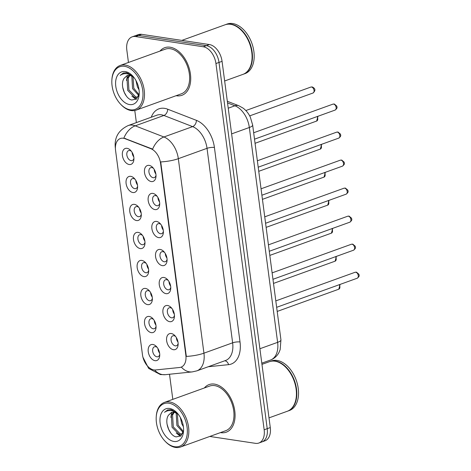 <?xml version="1.0" encoding="UTF-8"?>
<svg xmlns="http://www.w3.org/2000/svg" width="471" height="471" viewBox="0 0 471 471"><rect width="100%" height="100%" fill="white"/><g stroke="black" fill="none" stroke-linecap="round" stroke-linejoin="round"><path stroke-width="0.71" d="M167.594 305.502A8.431 5.364 70.1 0 1 171.197 307.604A8.431 5.364 70.1 0 1 174.441 316.583A8.431 5.364 70.1 0 1 169.725 321.687A8.431 5.364 70.1 0 1 162.96 312.732A8.431 5.364 70.1 0 1 167.594 305.502M171.921 308.458A5.269 3.35 -109.9 0 0 170.29 307.71A5.269 3.35 -109.9 0 0 169.166 307.81A5.269 3.35 -109.9 0 0 167.552 313.074A5.269 3.35 -109.9 0 0 171.621 317.825A5.269 3.35 -109.9 0 0 172.745 317.725A5.269 3.35 -109.9 0 0 174.453 315.464M163.908 277.478A8.431 5.364 70.1 0 1 167.511 279.58A8.431 5.364 70.1 0 1 170.755 288.558A8.431 5.364 70.1 0 1 166.039 293.663A8.431 5.364 70.1 0 1 159.269 284.714A8.431 5.364 70.1 0 1 163.908 277.478M168.235 280.433A5.269 3.35 -109.9 0 0 166.599 279.686A5.269 3.35 -109.9 0 0 165.48 279.786A5.269 3.35 -109.9 0 0 163.861 285.049A5.269 3.35 -109.9 0 0 167.935 289.8A5.269 3.35 -109.9 0 0 169.06 289.7A5.269 3.35 -109.9 0 0 170.761 287.44M160.217 249.453A8.431 5.364 70.1 0 1 163.82 251.555A8.431 5.364 70.1 0 1 167.064 260.534A8.431 5.364 70.1 0 1 162.348 265.644A8.431 5.364 70.1 0 1 155.577 256.689A8.431 5.364 70.1 0 1 160.217 249.453M164.544 252.409A5.269 3.35 -109.9 0 0 162.913 251.661A5.269 3.35 -109.9 0 0 161.788 251.761A5.269 3.35 -109.9 0 0 160.169 257.025A5.269 3.35 -109.9 0 0 164.244 261.776A5.269 3.35 -109.9 0 0 165.368 261.676A5.269 3.35 -109.9 0 0 167.075 259.415M156.525 221.429A8.431 5.364 70.1 0 1 160.128 223.531A8.431 5.364 70.1 0 1 163.372 232.515A8.431 5.364 70.1 0 1 158.656 237.62A8.431 5.364 70.1 0 1 151.892 228.665A8.431 5.364 70.1 0 1 156.525 221.429M160.858 224.384A5.269 3.35 -109.9 0 0 159.222 223.637A5.269 3.35 -109.9 0 0 158.097 223.737A5.269 3.35 -109.9 0 0 156.484 229A5.269 3.35 -109.9 0 0 160.552 233.751A5.269 3.35 -109.9 0 0 161.677 233.651A5.269 3.35 -109.9 0 0 163.384 231.391M152.84 193.404A8.431 5.364 70.1 0 1 156.443 195.506A8.431 5.364 70.1 0 1 159.687 204.491A8.431 5.364 70.1 0 1 154.971 209.595A8.431 5.364 70.1 0 1 148.2 200.64A8.431 5.364 70.1 0 1 152.84 193.404M157.167 196.366A5.269 3.35 -109.9 0 0 155.536 195.612A5.269 3.35 -109.9 0 0 154.411 195.712A5.269 3.35 -109.9 0 0 152.792 200.976A5.269 3.35 -109.9 0 0 156.867 205.733A5.269 3.35 -109.9 0 0 157.991 205.627A5.269 3.35 -109.9 0 0 159.698 203.366M149.148 165.386A8.431 5.364 70.1 0 1 152.751 167.482A8.431 5.364 70.1 0 1 155.995 176.466A8.431 5.364 70.1 0 1 151.279 181.57A8.431 5.364 70.1 0 1 144.509 172.616A8.431 5.364 70.1 0 1 149.148 165.386M153.475 168.341A5.269 3.35 -109.9 0 0 151.845 167.588A5.269 3.35 -109.9 0 0 150.72 167.688A5.269 3.35 -109.9 0 0 149.107 172.951A5.269 3.35 -109.9 0 0 153.175 177.708A5.269 3.35 -109.9 0 0 154.3 177.608A5.269 3.35 -109.9 0 0 156.007 175.347M171.285 333.527A8.431 5.364 70.1 0 1 174.888 335.629A8.431 5.364 70.1 0 1 178.132 344.607A8.431 5.364 70.1 0 1 173.416 349.712A8.431 5.364 70.1 0 1 166.646 340.757A8.431 5.364 70.1 0 1 171.285 333.527M175.612 336.482A5.269 3.35 -109.9 0 0 173.982 335.729A5.269 3.35 -109.9 0 0 172.857 335.835A5.269 3.35 -109.9 0 0 171.238 341.092A5.269 3.35 -109.9 0 0 175.312 345.849A5.269 3.35 -109.9 0 0 176.437 345.749A5.269 3.35 -109.9 0 0 178.144 343.489M149.195 316.459A8.431 5.364 70.1 0 1 152.798 318.561A8.431 5.364 70.1 0 1 156.042 327.545A8.431 5.364 70.1 0 1 151.326 332.65A8.431 5.364 70.1 0 1 144.556 323.695A8.431 5.364 70.1 0 1 149.195 316.459M153.522 319.415A5.269 3.35 -109.9 0 0 151.892 318.667A5.269 3.35 -109.9 0 0 150.767 318.767A5.269 3.35 -109.9 0 0 149.148 324.03A5.269 3.35 -109.9 0 0 153.222 328.782A5.269 3.35 -109.9 0 0 154.347 328.681A5.269 3.35 -109.9 0 0 156.054 326.421M145.504 288.435A8.431 5.364 70.1 0 1 149.107 290.536A8.431 5.364 70.1 0 1 152.351 299.521A8.431 5.364 70.1 0 1 147.635 304.625A8.431 5.364 70.1 0 1 140.864 295.67A8.431 5.364 70.1 0 1 145.504 288.435M149.831 291.396A5.269 3.35 -109.9 0 0 148.2 290.642A5.269 3.35 -109.9 0 0 147.076 290.742A5.269 3.35 -109.9 0 0 145.462 296.006A5.269 3.35 -109.9 0 0 149.531 300.763A5.269 3.35 -109.9 0 0 150.655 300.657A5.269 3.35 -109.9 0 0 152.363 298.396M141.812 260.416A8.431 5.364 70.1 0 1 145.421 262.512A8.431 5.364 70.1 0 1 148.659 271.496A8.431 5.364 70.1 0 1 143.943 276.601A8.431 5.364 70.1 0 1 137.179 267.646A8.431 5.364 70.1 0 1 141.812 260.416M146.145 263.371A5.269 3.35 -109.9 0 0 144.509 262.618A5.269 3.35 -109.9 0 0 143.384 262.718A5.269 3.35 -109.9 0 0 141.771 267.981A5.269 3.35 -109.9 0 0 145.839 272.738A5.269 3.35 -109.9 0 0 146.964 272.638A5.269 3.35 -109.9 0 0 148.671 270.378M138.127 232.391A8.431 5.364 70.1 0 1 141.73 234.493A8.431 5.364 70.1 0 1 144.974 243.472A8.431 5.364 70.1 0 1 140.258 248.576A8.431 5.364 70.1 0 1 133.487 239.621A8.431 5.364 70.1 0 1 138.127 232.391M142.454 235.347A5.269 3.35 -109.9 0 0 140.823 234.593A5.269 3.35 -109.9 0 0 139.699 234.699A5.269 3.35 -109.9 0 0 138.08 239.957A5.269 3.35 -109.9 0 0 142.154 244.714A5.269 3.35 -109.9 0 0 143.278 244.614A5.269 3.35 -109.9 0 0 144.986 242.353M134.435 204.367A8.431 5.364 70.1 0 1 138.038 206.469A8.431 5.364 70.1 0 1 141.282 215.447A8.431 5.364 70.1 0 1 136.566 220.552A8.431 5.364 70.1 0 1 129.796 211.597A8.431 5.364 70.1 0 1 134.435 204.367M138.762 207.322A5.269 3.35 -109.9 0 0 137.132 206.575A5.269 3.35 -109.9 0 0 136.007 206.675A5.269 3.35 -109.9 0 0 134.394 211.938A5.269 3.35 -109.9 0 0 138.462 216.689A5.269 3.35 -109.9 0 0 139.587 216.589A5.269 3.35 -109.9 0 0 141.294 214.329M130.75 176.342A8.431 5.364 70.1 0 1 134.353 178.444A8.431 5.364 70.1 0 1 137.591 187.423A8.431 5.364 70.1 0 1 132.881 192.527A8.431 5.364 70.1 0 1 126.11 183.578A8.431 5.364 70.1 0 1 130.75 176.342M135.077 179.298A5.269 3.35 -109.9 0 0 133.44 178.55A5.269 3.35 -109.9 0 0 132.316 178.65A5.269 3.35 -109.9 0 0 130.702 183.914A5.269 3.35 -109.9 0 0 134.777 188.665A5.269 3.35 -109.9 0 0 135.895 188.565A5.269 3.35 -109.9 0 0 137.603 186.304M127.058 148.318A8.431 5.364 70.1 0 1 130.661 150.42A8.431 5.364 70.1 0 1 133.905 159.398A8.431 5.364 70.1 0 1 129.189 164.509A8.431 5.364 70.1 0 1 122.419 155.554A8.431 5.364 70.1 0 1 127.058 148.318M131.385 151.273A5.269 3.35 -109.9 0 0 129.755 150.526A5.269 3.35 -109.9 0 0 128.63 150.626A5.269 3.35 -109.9 0 0 127.011 155.889A5.269 3.35 -109.9 0 0 131.085 160.64A5.269 3.35 -109.9 0 0 132.21 160.54A5.269 3.35 -109.9 0 0 133.917 158.28M152.881 344.484A8.431 5.364 70.1 0 1 156.484 346.585A8.431 5.364 70.1 0 1 159.728 355.564A8.431 5.364 70.1 0 1 155.012 360.674A8.431 5.364 70.1 0 1 148.247 351.719A8.431 5.364 70.1 0 1 152.881 344.484M157.214 347.439A5.269 3.35 -109.9 0 0 155.577 346.691A5.269 3.35 -109.9 0 0 154.453 346.791A5.269 3.35 -109.9 0 0 152.84 352.055A5.269 3.35 -109.9 0 0 156.908 356.806A5.269 3.35 -109.9 0 0 158.032 356.706A5.269 3.35 -109.9 0 0 159.74 354.445M155.536 369.965A14.23 9.055 70.1 0 1 153.893 369.923A14.23 9.055 70.1 0 1 142.472 354.816L115.566 150.455A14.23 9.055 70.1 0 1 120.352 138.515A14.23 9.055 70.1 0 1 125.092 138.704L150.861 148.712A14.23 9.055 70.1 0 1 160.587 163.36L185.845 355.234A14.23 9.055 70.1 0 1 181.058 367.168A14.23 9.055 70.1 0 1 179.663 367.486L155.536 369.965M159.598 353.073A5.269 3.35 70.1 0 1 157.979 348.587M133.776 156.908A5.269 3.35 70.1 0 1 132.151 152.421M137.461 184.932A5.269 3.35 70.1 0 1 135.842 180.446M141.153 212.957A5.269 3.35 70.1 0 1 139.528 208.465M144.838 240.981A5.269 3.35 70.1 0 1 143.219 236.489M148.53 269.006A5.269 3.35 70.1 0 1 146.911 264.514M152.221 297.03A5.269 3.35 70.1 0 1 150.596 292.538M155.907 325.049A5.269 3.35 70.1 0 1 154.288 320.563M178.003 342.117A5.269 3.35 70.1 0 1 176.378 337.625M155.866 173.976A5.269 3.35 70.1 0 1 154.241 169.483M159.551 202A5.269 3.35 70.1 0 1 157.932 197.508M163.243 230.019A5.269 3.35 70.1 0 1 161.624 225.532M166.934 258.043A5.269 3.35 70.1 0 1 165.309 253.557M170.62 286.068A5.269 3.35 70.1 0 1 169.001 281.581M174.311 314.092A5.269 3.35 70.1 0 1 172.692 309.6M220.864 432.666A25.299 16.096 -109.9 0 0 226.263 432.184A25.299 16.096 -109.9 0 0 234.016 406.926A25.299 16.096 -109.9 0 0 214.476 384.106A25.299 16.096 -109.9 0 0 209.077 384.589A25.299 16.096 -109.9 0 0 204.349 387.98A25.299 16.096 -109.9 0 1 209.077 384.589A25.299 16.096 -109.9 0 1 214.476 384.106A25.299 16.096 -109.9 0 1 234.016 406.926A25.299 16.096 -109.9 0 1 226.263 432.184A25.299 16.096 -109.9 0 1 220.864 432.666A25.299 16.096 -109.9 0 1 220.457 432.602A25.299 16.096 -109.9 0 0 220.864 432.666M176.513 95.778A25.299 16.096 -109.9 0 0 181.912 95.295A25.299 16.096 -109.9 0 0 189.666 70.032A25.299 16.096 -109.9 0 0 170.119 47.218A25.299 16.096 -109.9 0 0 164.726 47.701A25.299 16.096 -109.9 0 0 159.993 51.086A25.299 16.096 -109.9 0 1 164.726 47.701L164.726 47.701A25.299 16.096 -109.9 0 1 170.119 47.218A25.299 16.096 -109.9 0 1 189.666 70.032A25.299 16.096 -109.9 0 1 181.912 95.295A25.299 16.096 -109.9 0 1 176.513 95.778A25.299 16.096 -109.9 0 1 176.107 95.707A25.299 16.096 -109.9 0 0 176.513 95.778M209.789 436.452L255.465 443.341A15.814 10.056 -109.9 0 0 258.832 443.034L264.955 440.827A15.814 10.056 -109.9 0 0 270.277 427.562L222.065 61.336A15.814 10.056 -109.9 0 0 209.371 44.545L141.647 34.336L138.586 35.443A15.814 10.056 -109.9 0 0 135.212 35.743A15.814 10.056 -109.9 0 1 138.586 35.443L206.31 45.652L138.586 35.443L135.524 36.544A15.814 10.056 -109.9 0 0 132.151 36.85A15.814 10.056 -109.9 0 0 126.829 50.109L128.459 62.478M222.065 61.336L219.003 62.437A15.814 10.056 -109.9 0 0 206.31 45.652A15.814 10.056 -109.9 0 1 219.003 62.437L267.216 428.669L219.003 62.437L215.942 63.544A15.814 10.056 -109.9 0 0 203.254 46.759L135.524 36.544M261.894 441.933A15.814 10.056 -109.9 0 0 267.216 428.669A15.814 10.056 -109.9 0 1 261.894 441.933M151.25 117.226A26.358 16.762 70.1 0 1 164.544 108.348A26.358 16.762 70.1 0 1 167.688 109.201L196.407 120.352A26.358 16.762 70.1 0 1 214.417 147.476A5.269 1.325 172.5 0 0 207.028 148.324L178.332 158.68A18.451 4.633 -7.5 0 1 160.717 161.918L186.322 356.412A18.451 4.633 172.5 0 0 203.937 353.173A21.083 13.412 70.1 0 1 196.843 370.86L225.532 360.498A21.083 13.412 -109.9 0 0 232.633 342.817L207.028 148.324A21.083 13.412 -109.9 0 0 192.621 126.622L163.902 115.472A21.083 13.412 -109.9 0 0 161.382 114.789A21.083 13.412 -109.9 0 0 156.884 115.195L128.194 125.551A21.083 13.412 70.1 0 1 132.692 125.151A21.083 13.412 70.1 0 1 135.206 125.834L163.926 136.979A21.083 13.412 70.1 0 1 178.332 158.68L203.937 353.173L232.633 342.817A5.269 1.325 172.5 0 1 240.022 341.97A26.358 16.762 70.1 0 1 228.57 364.66L208.206 366.75M167.688 109.201A5.269 3.556 111.2 0 1 163.902 115.472L135.206 125.834A18.451 12.452 -68.8 0 0 123.867 138.085L152.628 149.13A18.451 12.452 -68.8 0 1 163.926 136.979L192.621 126.622A5.269 3.556 111.2 0 0 196.407 120.352M134.783 110.502L136.372 122.601M169.501 374.251L172.81 399.367M258.832 443.034A15.814 10.056 -109.9 0 0 264.16 429.776L215.942 63.544M141.647 34.336A15.814 10.056 -109.9 0 0 138.274 34.636L132.151 36.85M158.709 350.035L158.185 350.094M158.421 349.405L158.073 349.529M176.819 338.443L176.478 338.572M177.114 339.079L176.59 339.138M155.024 322.011L154.5 322.07M154.729 321.381L154.382 321.505M151.332 293.986L150.808 294.045M151.044 293.356L150.696 293.48M147.641 265.968L147.123 266.027M147.352 265.332L147.005 265.461M143.955 237.943L143.431 238.002M143.661 237.307L143.314 237.437M173.134 310.424L172.786 310.548M173.422 311.054L172.898 311.113M169.442 282.4L169.095 282.523M169.737 283.03L169.213 283.089M165.751 254.375L165.409 254.499M166.045 255.005L165.521 255.064M168.901 403.211A22.667 14.418 -109.9 0 0 156.225 416.929A22.667 14.418 -109.9 0 0 164.944 441.068A22.667 14.418 -109.9 0 0 174.629 446.714A22.667 14.418 -109.9 0 0 187.093 427.274A22.667 14.418 -109.9 0 0 168.901 403.211M164.944 441.068L165.392 441.539A23.721 15.09 -109.9 0 0 175.524 447.45A23.721 15.09 -109.9 0 0 180.581 446.997A23.721 15.09 -109.9 0 0 187.852 423.317A23.721 15.09 -109.9 0 0 169.531 401.922A23.721 15.09 -109.9 0 0 164.473 402.375A23.721 15.09 -109.9 0 0 156.272 416.282L156.225 416.929M180.581 446.997L225.727 430.7A23.721 15.09 -109.9 0 0 232.998 407.015A23.721 15.09 -109.9 0 0 214.676 385.625A23.721 15.09 -109.9 0 0 209.613 386.079L164.473 402.375M269.006 417.871L287.257 411.283A26.358 16.762 -109.9 0 0 296.371 395.834A26.358 16.762 -109.9 0 0 286.238 367.769A26.358 16.762 -109.9 0 0 274.976 361.198A26.358 16.762 -109.9 0 0 269.353 361.704L261.958 364.371M287.445 411.212A26.358 16.762 -109.9 0 0 287.64 411.142A26.358 16.762 -109.9 0 0 295.717 384.831A26.358 16.762 -109.9 0 0 275.358 361.063A26.358 16.762 -109.9 0 0 269.736 361.563A26.358 16.762 -109.9 0 0 269.547 361.634M287.64 411.142L289.359 410.524A26.358 16.762 -109.9 0 0 297.436 384.206A26.358 16.762 -109.9 0 0 277.078 360.439A26.358 16.762 -109.9 0 0 271.461 360.945L269.736 361.563M178.126 414.127L174.082 412.149L171.544 412.372L168.512 415.175L171.732 412.308M182.789 433.202L181.27 434.197L178.98 434.339L172.056 427.274L171.362 415.546L173.611 412.096M181.859 433.926L180.193 433.897L173.269 426.838L172.574 415.11L174.294 412.184M183.384 426.72L181.771 423.765L180.334 417.459M183.095 432.378L176.913 425.519L176.219 413.791L176.537 413.02M183.337 431.501L178.132 425.083L177.367 413.544M177.367 413.22L170.997 409.617L167.682 409.917L164.526 412.313C166.881 410.612 169.566 410.141 172.569 410.906L176.943 413.108M173.934 441.457A17.186 10.933 -109.9 0 0 183.543 431.053A17.186 10.933 -109.9 0 0 176.937 412.749A17.186 10.933 -109.9 0 0 169.589 408.469A17.186 10.933 -109.9 0 0 160.14 423.211A17.186 10.933 -109.9 0 0 173.934 441.457M168.512 415.175C163.867 421.551 169.536 435.84 176.172 436.894L180.935 435.852L183.507 430.629M296.377 395.752A26.093 16.597 -109.9 0 0 296.383 395.669A26.093 16.597 -109.9 0 0 286.35 367.886A26.093 16.597 -109.9 0 0 286.291 367.827M164.526 412.313L167.835 409.864M170.679 432.878L168.647 429.24L167.028 424.135M180.817 435.952L178.097 434.079M180.393 436.258L176.225 433.008M170.867 417.359L171.821 412.284M172.433 410.871L172.839 410.147M124.544 66.323A22.667 14.418 -109.9 0 0 111.874 80.041A22.667 14.418 -109.9 0 0 120.588 104.179A22.667 14.418 -109.9 0 0 130.273 109.825A22.667 14.418 -109.9 0 0 142.737 90.385A22.667 14.418 -109.9 0 0 124.544 66.323M120.588 104.179L121.035 104.65A23.721 15.09 -109.9 0 0 131.174 110.561A23.721 15.09 -109.9 0 0 136.231 110.108A23.721 15.09 -109.9 0 0 143.502 86.423A23.721 15.09 -109.9 0 0 125.18 65.033A23.721 15.09 -109.9 0 0 120.123 65.487A23.721 15.09 -109.9 0 0 111.915 79.393L111.874 80.041M136.231 110.108L181.37 93.806A23.721 15.09 -109.9 0 0 188.641 70.126A23.721 15.09 -109.9 0 0 170.319 48.731A23.721 15.09 -109.9 0 0 165.262 49.184L120.123 65.487M224.649 80.983L242.901 74.389A26.358 16.762 -109.9 0 0 252.02 58.94A26.358 16.762 -109.9 0 0 241.882 30.874A26.358 16.762 -109.9 0 0 230.625 24.309A26.358 16.762 -109.9 0 0 225.003 24.81L181.841 40.394M243.095 74.318A26.358 16.762 -109.9 0 0 243.283 74.253A26.358 16.762 -109.9 0 0 251.367 47.942A26.358 16.762 -109.9 0 0 231.008 24.174A26.358 16.762 -109.9 0 0 225.385 24.675A26.358 16.762 -109.9 0 0 225.191 24.745M243.283 74.253L245.008 73.629A26.358 16.762 -109.9 0 0 253.086 47.318A26.358 16.762 -109.9 0 0 232.727 23.55A26.358 16.762 -109.9 0 0 227.104 24.05L225.385 24.675M133.77 77.232L129.731 75.254L127.188 75.484L124.161 78.28L127.382 75.419M138.439 96.314L136.914 97.309L134.624 97.444L127.706 90.385L127.011 78.657L129.26 75.207M137.503 97.038L135.842 97.008L128.919 89.943L128.224 78.215L129.937 75.289M139.033 89.831L137.42 86.876L135.978 80.565M138.745 95.489L132.563 88.63L131.868 76.903L132.18 76.125M138.986 94.606L133.776 88.189L133.016 76.649M133.016 76.331L126.646 72.728L123.331 73.023L120.176 75.425C122.531 73.723 125.209 73.252 128.218 74.018L132.592 76.22M129.584 104.568A17.186 10.933 -109.9 0 0 139.192 94.165A17.186 10.933 -109.9 0 0 132.581 75.86A17.186 10.933 -109.9 0 0 125.239 71.58A17.186 10.933 -109.9 0 0 115.789 86.323A17.186 10.933 -109.9 0 0 129.584 104.568M124.161 78.28C119.516 84.656 125.18 98.951 131.821 100.005L136.584 98.957L139.157 93.741M252.02 58.857A26.093 16.597 -109.9 0 0 252.026 58.781A26.093 16.597 -109.9 0 0 241.994 30.992A26.093 16.597 -109.9 0 0 241.941 30.933M120.176 75.425L123.484 72.97M126.328 95.99L124.291 92.351L122.678 87.241M136.46 99.057L133.746 97.191M136.042 99.369L131.874 96.119M126.516 80.47L127.464 75.395M128.083 73.982L128.489 73.252M140.264 209.919L139.74 209.978M139.975 209.289L139.628 209.412M136.572 181.894L136.054 181.953M136.284 181.264L135.936 181.388M132.887 153.87L132.363 153.929M132.592 153.24L132.245 153.363M162.065 226.351L161.718 226.474M162.354 226.981L161.83 227.04M158.374 198.326L158.026 198.45M158.668 198.962L158.144 199.015M154.688 170.302L154.341 170.431M154.977 170.938L154.453 170.997M125.092 138.704L125.645 138.503M150.861 148.712L151.415 148.512M160.587 163.36L160.964 163.225M185.845 355.234L186.222 355.099M142.919 357.183L148.659 368.41L160.375 374.563L165.315 374.68A18.451 14.059 -95.9 0 1 154.57 369.988M115.401 147.9A18.451 4.633 172.5 0 1 115.283 147.523L115.407 148.447M165.315 374.68L192.203 371.913A18.451 14.059 -95.9 0 1 181.323 367.074M214.417 147.476L240.022 341.97M264.16 429.776L270.277 427.562M203.254 46.759L209.371 44.545M228.57 364.66A5.269 4.015 84.1 0 0 224.726 360.786M280.94 339.891A10.545 2.649 172.5 0 1 277.619 342.346L249.33 127.494A21.083 13.412 -109.9 0 0 234.923 105.787A10.545 7.112 -68.8 0 1 238.815 105.739L243.142 108.147C246.233 110.502 248.635 113.523 250.36 117.214L252.656 125.039L280.94 339.891L280.163 349.641L278.903 352.626C276.995 356.164 274.204 358.625 270.519 360.027A21.083 13.412 -109.9 0 0 277.619 342.346L259.904 348.74M227.54 102.919L234.923 105.787L228.235 108.206M252.656 125.039A10.545 2.649 172.5 0 1 249.33 127.494L231.614 133.888M340.109 284.407L338.802 289.194A3.162 2.014 -109.9 0 0 339.238 284.72M355.729 272.226A3.162 2.014 -109.9 0 0 355.057 272.285L356.459 272.144L358.931 274.263C358.808 275.064 360.356 275.788 357.206 278.231A3.162 2.014 -109.9 0 0 358.172 275.076A3.162 2.014 -109.9 0 0 355.729 272.226M336.418 256.383L335.117 261.17A3.162 2.014 -109.9 0 0 335.552 256.695M332.726 228.358L331.425 233.145A3.162 2.014 -109.9 0 0 331.861 228.67M329.041 200.334L327.734 205.12A3.162 2.014 -109.9 0 0 328.169 200.652M325.349 172.309L324.048 177.096A3.162 2.014 -109.9 0 0 324.484 172.627M352.043 244.202A3.162 2.014 -109.9 0 0 351.366 244.261L352.767 244.125L355.24 246.239C355.122 247.04 356.665 247.764 353.515 250.207A3.162 2.014 -109.9 0 0 354.486 247.051A3.162 2.014 -109.9 0 0 352.043 244.202M348.352 216.177A3.162 2.014 -109.9 0 0 347.68 216.236L349.076 216.101L351.554 218.214C351.431 219.015 352.973 219.745 349.823 222.188A3.162 2.014 -109.9 0 0 350.795 219.027A3.162 2.014 -109.9 0 0 348.352 216.177M344.666 188.153A3.162 2.014 -109.9 0 0 343.989 188.212L345.39 188.076L347.863 190.196C347.739 190.99 349.288 191.721 346.138 194.164A3.162 2.014 -109.9 0 0 347.103 191.002A3.162 2.014 -109.9 0 0 344.666 188.153M321.664 144.291L320.357 149.071A3.162 2.014 -109.9 0 0 320.792 144.603M317.972 116.266L316.665 121.053A3.162 2.014 -109.9 0 0 317.101 116.578M310.831 87.076L312.232 86.941C315.523 88.53 315.77 90.562 312.98 93.028A3.162 2.014 -109.9 0 0 313.945 89.867A3.162 2.014 -109.9 0 0 311.502 87.017A3.162 2.014 -109.9 0 0 310.831 87.076L245.844 110.544M340.975 160.128A3.162 2.014 -109.9 0 0 340.298 160.187L341.699 160.052L344.171 162.171C344.054 162.966 345.596 163.696 342.446 166.139A3.162 2.014 -109.9 0 0 343.418 162.984A3.162 2.014 -109.9 0 0 340.975 160.128M337.283 132.104A3.162 2.014 -109.9 0 0 336.612 132.168L338.013 132.027L340.486 134.147C340.362 134.941 341.905 135.672 338.761 138.115A3.162 2.014 -109.9 0 0 339.726 134.959A3.162 2.014 -109.9 0 0 337.283 132.104M333.598 104.079A3.162 2.014 -109.9 0 0 332.92 104.144L334.322 104.003L336.794 106.122C336.671 106.923 338.219 107.647 335.069 110.09A3.162 2.014 -109.9 0 0 336.041 106.935A3.162 2.014 -109.9 0 0 333.598 104.079M128.194 125.551C118.592 130.114 114.288 137.438 115.283 147.523M192.203 371.913L196.843 370.86M270.519 360.027L261.799 363.176M227.322 101.277L238.815 105.739M338.802 289.194L277.195 311.437M355.057 272.285L275.806 300.898M357.206 278.231L276.654 307.322M335.117 261.17L273.504 283.412M331.425 233.145L269.812 255.394M327.734 205.12L266.127 227.369M324.048 177.096L262.435 199.345M351.366 244.261L272.114 272.874M353.515 250.207L272.962 279.297M347.68 216.236L268.429 244.855M349.823 222.188L269.271 251.273M343.989 188.212L264.737 216.831M346.138 194.164L265.585 223.248M320.357 149.071L258.744 171.32M316.665 121.053L255.058 143.296M312.98 93.028L249.689 115.878M340.298 160.187L261.046 188.806M342.446 166.139L261.894 195.224M336.612 132.168L257.36 160.782M338.761 138.115L258.202 167.199M332.92 104.144L253.669 132.757M335.069 110.09L254.517 139.18"/></g></svg>

